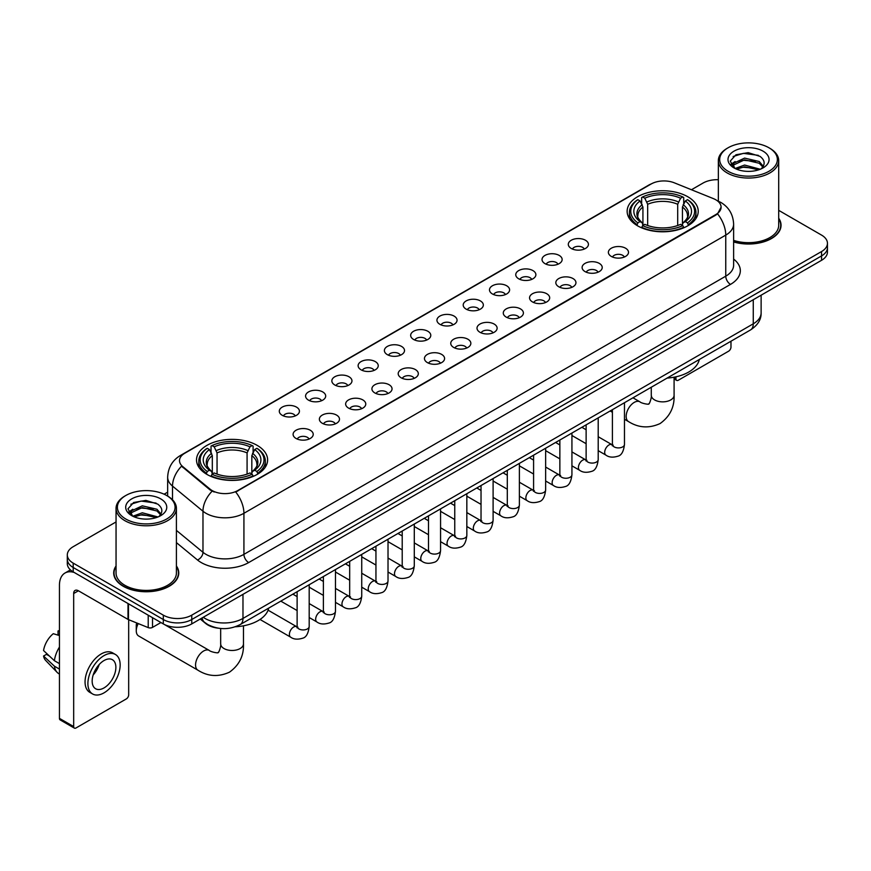 <?xml version="1.0" encoding="UTF-8"?>
<svg xmlns="http://www.w3.org/2000/svg" width="871" height="871" viewBox="0 0 871 871"><rect width="100%" height="100%" fill="white"/><g stroke="black" fill="none" stroke-linecap="round" stroke-linejoin="round"><path stroke-width="1.31" d="M257.206 445.386A35.548 20.523 0 0 0 218.469 440.933A35.548 20.523 0 0 0 196.519 459.899A35.548 20.523 0 0 0 206.939 474.401A35.548 20.523 0 0 0 245.676 478.854A35.548 20.523 0 0 0 267.615 459.899A35.548 20.523 0 0 0 257.206 445.386M687.818 196.77A35.548 20.523 0 0 0 649.08 192.317A35.548 20.523 0 0 0 627.142 211.283A35.548 20.523 0 0 0 637.55 225.796A35.548 20.523 0 0 0 676.288 230.238A35.548 20.523 0 0 0 698.226 211.283A35.548 20.523 0 0 0 687.818 196.77M571.245 248.464A10.06 5.803 180 0 1 569.253 246.82A10.06 5.803 180 0 1 572.585 239.601A10.06 5.803 180 0 1 585.475 240.254A10.06 5.803 180 0 1 587.479 246.82A10.06 5.803 180 0 1 571.245 248.464M584.256 249.062A6.032 3.484 0 0 0 582.634 247.364A6.032 3.484 0 0 0 576.689 246.482A6.032 3.484 0 0 0 572.476 249.062M544.974 263.63A10.06 5.803 180 0 1 542.981 261.986A10.06 5.803 180 0 1 546.313 254.768A10.06 5.803 180 0 1 559.204 255.421A10.06 5.803 180 0 1 561.196 261.986A10.06 5.803 180 0 1 544.974 263.63M557.973 264.24A6.032 3.484 0 0 0 556.362 262.541A6.032 3.484 0 0 0 550.407 261.659A6.032 3.484 0 0 0 546.204 264.24M518.702 278.796A10.06 5.803 180 0 1 516.71 277.163A10.06 5.803 180 0 1 520.041 269.945A10.06 5.803 180 0 1 532.932 270.587A10.06 5.803 180 0 1 534.925 277.163A10.06 5.803 180 0 1 518.702 278.796M531.702 279.406A6.032 3.484 0 0 0 530.091 277.707A6.032 3.484 0 0 0 524.135 276.826A6.032 3.484 0 0 0 519.933 279.406M492.431 293.973A10.06 5.803 180 0 1 490.438 292.329A10.06 5.803 180 0 1 493.77 285.111A10.06 5.803 180 0 1 506.661 285.753A10.06 5.803 180 0 1 508.653 292.329A10.06 5.803 180 0 1 492.431 293.973M505.43 294.572A6.032 3.484 0 0 0 503.808 292.874A6.032 3.484 0 0 0 497.864 291.992A6.032 3.484 0 0 0 493.661 294.572M466.159 309.14A10.06 5.803 180 0 1 464.156 307.496A10.06 5.803 180 0 1 467.498 300.277A10.06 5.803 180 0 1 480.389 300.92A10.06 5.803 180 0 1 482.382 307.496A10.06 5.803 180 0 1 466.159 309.14M479.159 309.738A6.032 3.484 0 0 0 477.537 308.04A6.032 3.484 0 0 0 471.592 307.158A6.032 3.484 0 0 0 467.379 309.738M439.888 324.306A10.06 5.803 180 0 1 437.884 322.662A10.06 5.803 180 0 1 441.216 315.444A10.06 5.803 180 0 1 454.107 316.097A10.06 5.803 180 0 1 456.11 322.662A10.06 5.803 180 0 1 439.888 324.306M452.887 324.905A6.032 3.484 0 0 0 451.265 323.217A6.032 3.484 0 0 0 445.321 322.324A6.032 3.484 0 0 0 441.107 324.905M413.616 339.472A10.06 5.803 180 0 1 411.613 337.828A10.06 5.803 180 0 1 414.944 330.61A10.06 5.803 180 0 1 427.835 331.263A10.06 5.803 180 0 1 429.839 337.828A10.06 5.803 180 0 1 413.616 339.472M426.616 340.082A6.032 3.484 0 0 0 424.994 338.384A6.032 3.484 0 0 0 419.049 337.502A6.032 3.484 0 0 0 414.836 340.082M387.334 354.649A10.06 5.803 180 0 1 385.341 353.005A10.06 5.803 180 0 1 388.673 345.787A10.06 5.803 180 0 1 401.564 346.429A10.06 5.803 180 0 1 403.556 353.005A10.06 5.803 180 0 1 387.334 354.649M400.344 355.248A6.032 3.484 0 0 0 398.722 353.55A6.032 3.484 0 0 0 392.777 352.668A6.032 3.484 0 0 0 388.564 355.248M361.062 369.816A10.06 5.803 180 0 1 359.07 368.172A10.06 5.803 180 0 1 362.401 360.953A10.06 5.803 180 0 1 375.292 361.596A10.06 5.803 180 0 1 377.285 368.172A10.06 5.803 180 0 1 361.062 369.816M374.062 370.415A6.032 3.484 0 0 0 372.45 368.716A6.032 3.484 0 0 0 366.495 367.834A6.032 3.484 0 0 0 362.292 370.415M334.791 384.982A10.06 5.803 180 0 1 332.798 383.338A10.06 5.803 180 0 1 336.13 376.12A10.06 5.803 180 0 1 349.021 376.773A10.06 5.803 180 0 1 351.013 383.338A10.06 5.803 180 0 1 334.791 384.982M347.79 385.581A6.032 3.484 0 0 0 346.168 383.882A6.032 3.484 0 0 0 340.223 383A6.032 3.484 0 0 0 336.021 385.581M308.519 400.148A10.06 5.803 180 0 1 306.527 398.504A10.06 5.803 180 0 1 309.858 391.286A10.06 5.803 180 0 1 322.749 391.939A10.06 5.803 180 0 1 324.741 398.504A10.06 5.803 180 0 1 308.519 400.148M321.519 400.758A6.032 3.484 0 0 0 319.897 399.06A6.032 3.484 0 0 0 313.952 398.178A6.032 3.484 0 0 0 309.738 400.758M282.248 415.315A10.06 5.803 180 0 1 280.244 413.681A10.06 5.803 180 0 1 283.576 406.463A10.06 5.803 180 0 1 296.478 407.105A10.06 5.803 180 0 1 298.47 413.681A10.06 5.803 180 0 1 282.248 415.315M295.247 415.924A6.032 3.484 0 0 0 293.625 414.226A6.032 3.484 0 0 0 287.68 413.344A6.032 3.484 0 0 0 283.467 415.924M611.322 256.433A10.06 5.803 180 0 1 609.33 254.789A10.06 5.803 180 0 1 612.661 247.571A10.06 5.803 180 0 1 625.552 248.213A10.06 5.803 180 0 1 627.545 254.789A10.06 5.803 180 0 1 611.322 256.433M624.322 257.032A6.032 3.484 0 0 0 622.711 255.334A6.032 3.484 0 0 0 616.755 254.452A6.032 3.484 0 0 0 612.553 257.032M585.051 271.6A10.06 5.803 180 0 1 583.058 269.956A10.06 5.803 180 0 1 586.39 262.737A10.06 5.803 180 0 1 599.281 263.39A10.06 5.803 180 0 1 601.273 269.956A10.06 5.803 180 0 1 585.051 271.6M598.05 272.198A6.032 3.484 0 0 0 596.428 270.5A6.032 3.484 0 0 0 590.484 269.618A6.032 3.484 0 0 0 586.281 272.198M558.779 286.766A10.06 5.803 180 0 1 556.776 285.122A10.06 5.803 180 0 1 560.118 277.903A10.06 5.803 180 0 1 573.009 278.557A10.06 5.803 180 0 1 575.002 285.122A10.06 5.803 180 0 1 558.779 286.766M571.779 287.376A6.032 3.484 0 0 0 570.157 285.677A6.032 3.484 0 0 0 564.212 284.795A6.032 3.484 0 0 0 559.999 287.376M532.508 301.943A10.06 5.803 180 0 1 530.504 300.299A10.06 5.803 180 0 1 533.836 293.081A10.06 5.803 180 0 1 546.727 293.723A10.06 5.803 180 0 1 548.73 300.299A10.06 5.803 180 0 1 532.508 301.943M545.507 302.542A6.032 3.484 0 0 0 543.885 300.843A6.032 3.484 0 0 0 537.94 299.962A6.032 3.484 0 0 0 533.727 302.542M506.236 317.109A10.06 5.803 180 0 1 504.233 315.465A10.06 5.803 180 0 1 507.564 308.247A10.06 5.803 180 0 1 520.455 308.889A10.06 5.803 180 0 1 522.458 315.465A10.06 5.803 180 0 1 506.236 317.109M519.236 317.708A6.032 3.484 0 0 0 517.614 316.01A6.032 3.484 0 0 0 511.669 315.128A6.032 3.484 0 0 0 507.455 317.708M479.954 332.276A10.06 5.803 180 0 1 477.961 330.632A10.06 5.803 180 0 1 481.293 323.413A10.06 5.803 180 0 1 494.184 324.066A10.06 5.803 180 0 1 496.176 330.632A10.06 5.803 180 0 1 479.954 332.276M492.964 332.874A6.032 3.484 0 0 0 491.342 331.176A6.032 3.484 0 0 0 485.397 330.294A6.032 3.484 0 0 0 481.184 332.874M453.682 347.442A10.06 5.803 180 0 1 451.69 345.798A10.06 5.803 180 0 1 455.021 338.579A10.06 5.803 180 0 1 467.912 339.233A10.06 5.803 180 0 1 469.905 345.798A10.06 5.803 180 0 1 453.682 347.442M466.682 348.052A6.032 3.484 0 0 0 465.07 346.353A6.032 3.484 0 0 0 459.115 345.46A6.032 3.484 0 0 0 454.912 348.052M427.411 362.608A10.06 5.803 180 0 1 425.418 360.975A10.06 5.803 180 0 1 428.75 353.746A10.06 5.803 180 0 1 441.641 354.399A10.06 5.803 180 0 1 443.633 360.975A10.06 5.803 180 0 1 427.411 362.608M440.41 363.218A6.032 3.484 0 0 0 438.788 361.519A6.032 3.484 0 0 0 432.843 360.638A6.032 3.484 0 0 0 428.641 363.218M401.139 377.785A10.06 5.803 180 0 1 399.147 376.141A10.06 5.803 180 0 1 402.478 368.923A10.06 5.803 180 0 1 415.369 369.565A10.06 5.803 180 0 1 417.361 376.141A10.06 5.803 180 0 1 401.139 377.785M414.139 378.384A6.032 3.484 0 0 0 412.516 376.686A6.032 3.484 0 0 0 406.572 375.804A6.032 3.484 0 0 0 402.358 378.384M374.868 392.952A10.06 5.803 180 0 1 372.864 391.308A10.06 5.803 180 0 1 376.196 384.089A10.06 5.803 180 0 1 389.097 384.732A10.06 5.803 180 0 1 391.09 391.308A10.06 5.803 180 0 1 374.868 392.952M387.867 393.55A6.032 3.484 0 0 0 386.245 391.852A6.032 3.484 0 0 0 380.3 390.97A6.032 3.484 0 0 0 376.087 393.55M348.596 408.118A10.06 5.803 180 0 1 346.593 406.474A10.06 5.803 180 0 1 349.924 399.256A10.06 5.803 180 0 1 362.815 399.909A10.06 5.803 180 0 1 364.818 406.474A10.06 5.803 180 0 1 348.596 408.118M361.596 408.717A6.032 3.484 0 0 0 359.973 407.018A6.032 3.484 0 0 0 354.029 406.136A6.032 3.484 0 0 0 349.815 408.717M322.314 423.284A10.06 5.803 180 0 1 320.321 421.64A10.06 5.803 180 0 1 323.653 414.422A10.06 5.803 180 0 1 336.544 415.075A10.06 5.803 180 0 1 338.547 421.64A10.06 5.803 180 0 1 322.314 423.284M335.324 423.894A6.032 3.484 0 0 0 333.702 422.195A6.032 3.484 0 0 0 327.757 421.314A6.032 3.484 0 0 0 323.544 423.894M296.042 438.461A10.06 5.803 180 0 1 294.05 436.817A10.06 5.803 180 0 1 297.381 429.599A10.06 5.803 180 0 1 310.272 430.241A10.06 5.803 180 0 1 312.264 436.817A10.06 5.803 180 0 1 296.042 438.461M309.053 439.06A6.032 3.484 0 0 0 307.43 437.362A6.032 3.484 0 0 0 301.486 436.48A6.032 3.484 0 0 0 297.272 439.06M713.382 198.61A18.106 10.452 180 0 1 715.799 199.786A18.106 10.452 180 0 1 721.101 207.178A18.106 10.452 180 0 1 715.799 214.571L237.761 490.558A18.106 10.452 180 0 1 210.118 489.164L182.779 466.616A18.106 10.452 180 0 1 179.502 460.617A18.106 10.452 180 0 1 184.804 453.225L651.138 183.999A18.106 10.452 180 0 1 674.328 182.823L713.382 198.61M218.36 628.198A20.12 11.617 180 0 1 205.632 623.44L200.254 618.998M116.05 565.976A32.532 18.781 0 0 0 113.698 572.976A32.532 18.781 0 0 0 123.236 586.259A32.532 18.781 0 0 0 158.674 590.331A32.532 18.781 0 0 0 178.762 572.976A32.532 18.781 0 0 0 176.41 565.976M721.101 207.178L717.552 213.831L715.799 215.104L235.725 492.017A23.473 13.555 60 0 1 243.924 513.291A26.827 15.493 180 0 1 205.992 513.291A26.827 15.493 180 0 1 202.976 511.223L172.512 486.094A26.827 15.493 180 0 1 167.657 477.21L167.657 496.089M116.05 521.947L73.197 546.694A20.12 11.617 0 0 0 67.307 554.903L67.307 563.668A20.12 11.617 0 0 0 73.197 571.877L163.302 623.908L163.302 619.521A20.12 11.617 0 0 0 191.762 619.521L821.56 255.911A20.12 11.617 0 0 0 827.45 247.702A20.12 11.617 0 0 1 821.56 255.911L191.762 619.521A20.12 11.617 0 0 1 163.302 619.521L73.197 567.5L163.302 619.521L163.302 615.144A20.12 11.617 0 0 0 191.762 615.144L821.56 251.534A20.12 11.617 0 0 0 827.45 243.314A20.12 11.617 0 0 0 821.56 235.105L778.707 210.357M67.307 559.291A20.12 11.617 0 0 0 73.197 567.5A20.12 11.617 0 0 1 67.307 559.291M214.19 492.017L210.118 489.959L181.56 466.181A23.473 15.7 129.5 0 0 172.512 486.094L172.512 499.791M733.622 241.942A32.532 18.781 0 0 0 781.047 225.251A32.532 18.781 0 0 0 778.707 218.24M718.346 179.698A20.12 11.617 0 0 0 702.995 183.084L691.454 189.747M167.657 492.159L164.118 494.205M67.307 554.903A20.12 11.617 0 0 0 73.197 563.123L163.302 615.144M163.302 623.908A20.12 11.617 0 0 0 191.762 623.908L821.56 260.298A20.12 11.617 0 0 0 827.45 252.078L827.45 243.314M674.089 377.764L675.961 378.852A3.353 1.938 120 0 0 676.658 380.387A3.353 1.938 120 0 0 678.335 380.224L728.602 351.198A3.353 1.938 120 0 0 730.976 347.094L730.976 341.225M675.961 378.852L675.961 376.816M728.134 171.304A28.841 16.647 0 0 0 768.919 171.304A28.841 16.647 0 0 0 768.919 147.754L769.866 148.31A30.18 17.42 0 0 1 778.707 160.623A30.18 17.42 0 0 1 760.078 176.726A30.18 17.42 0 0 1 727.187 172.948A30.18 17.42 0 0 1 718.346 160.623A30.18 17.42 0 0 1 727.187 148.31L728.134 147.754A28.841 16.647 0 0 0 728.134 171.304M733.622 240.396A30.18 17.42 0 0 0 778.707 225.251L778.707 160.623M733.622 241.724A32.194 18.585 0 0 0 780.721 225.251A32.194 18.585 0 0 0 778.707 218.773M735.102 168.495L744.596 165.044L760.285 169.246M736.539 169.148L744.596 166.786L758.652 169.834M734.841 168.364L733.36 165.109L733.883 163.127L744.596 158.097L759.24 161.516L763.257 166.274M733.404 167.406L733.36 165.109M733.469 165.98L733.883 164.859L744.596 159.829L759.24 163.258L762.8 166.992M760.916 168.974A15.155 8.754 0 0 0 761.57 168.397C765.435 164.184 764.923 160.177 760.035 156.377L748.178 152.643L735.951 154.777L730.268 161.07L733.948 167.809M763.04 151.151A20.523 11.846 0 0 0 734.057 151.129A20.523 11.846 0 0 0 733.926 167.863A20.523 11.846 0 0 0 734.013 167.907A20.523 11.846 0 0 0 763.127 167.863A20.523 11.846 0 0 0 763.04 151.151M762.854 168.016L764.335 167.003M769.866 148.31L768.919 147.754A28.841 16.647 0 0 0 728.134 147.754M733.132 156.508L743.409 153.35L758.336 155.343M731.161 164.967L733.959 162.986M738.586 161.179L743.409 160.308L755.484 161.342M738.586 168.136L743.409 167.254L755.484 168.299M730.845 164.412L735.124 161.538M636.908 225.415L637.866 222.878A31.922 18.433 0 0 1 637.866 199.688L640.054 200.961A28.841 16.647 0 0 0 640.054 221.604L642.232 222.834L642.929 225.426M642.929 224.37L642.929 207.037L640.054 200.961M641.655 203.705L641.655 197.499L642.602 196.955A31.922 18.433 0 0 1 682.766 196.955L680.567 198.218A28.841 16.647 0 0 0 644.801 198.218L647.665 204.293L647.665 225.502M677.703 225.502L677.703 204.293L680.567 198.218M667.121 378.09A36.887 21.296 0 0 0 699.304 359.505M641.655 227.255A33.261 19.206 0 0 0 683.713 227.255L682.766 225.611A31.922 18.433 0 0 1 642.602 225.611L641.655 227.832M683.713 227.832L683.713 227.255M637.866 199.688L636.908 200.232A33.261 19.206 0 0 0 629.417 212.372A33.261 19.206 0 0 0 636.908 224.522M682.766 196.955L683.713 197.499L683.713 203.705M642.602 225.611L644.801 224.348A28.841 16.647 0 0 0 680.567 224.348L682.766 225.611M640.054 221.604L637.866 222.878M644.801 198.218L642.602 196.955M642.232 204.696A25.792 14.894 0 0 0 642.232 222.834L642.352 222.922C638.683 219.372 637.191 216.966 637.866 215.703A24.813 14.328 0 0 1 642.929 207.037M688.46 224.522A33.261 19.206 0 0 0 695.951 212.372A33.261 19.206 0 0 0 688.46 200.232L687.502 199.688A31.922 18.433 0 0 1 687.502 222.878L688.46 225.415M687.502 222.878L685.314 221.604A28.841 16.647 0 0 0 685.314 200.961L687.502 199.688M685.314 200.961L682.439 207.037L682.439 224.37L683.147 222.834L685.314 221.604M682.439 207.037A24.813 14.328 0 0 1 687.502 215.703C688.177 216.977 686.686 219.383 683.016 222.922L683.147 222.834A25.792 14.894 0 0 0 683.147 204.696M682.439 225.426L682.439 224.37M138.217 623.571A11.399 6.587 120 0 0 136.268 630.756L136.268 625.28A4.693 2.711 -60 0 1 136.769 622.983M136.268 630.756A11.399 6.587 120 0 0 138.631 635.972L197.913 670.191A11.399 6.587 -60 0 1 196.171 661.056A11.399 6.587 -60 0 1 203.618 651.007A11.399 6.587 -60 0 1 209.312 650.452C210.619 651.998 219.252 653.566 218.033 652.444C218.403 654.067 221.365 645.792 220.668 643.898A11.399 6.587 180 0 0 224.01 648.547A11.399 6.587 180 0 0 240.135 648.547A11.399 6.587 180 0 0 243.466 643.898C243.956 655.689 239.275 665.128 229.432 672.194C218.403 677.181 207.897 676.517 197.913 670.191M206.296 474.031L207.254 471.483A31.922 18.433 0 0 1 207.254 448.304L209.443 449.567A28.841 16.647 0 0 0 209.443 470.22L211.609 471.451L212.317 474.042M212.317 472.986L212.317 455.642L209.443 449.567M211.043 452.321L211.043 446.104L211.991 445.56A31.922 18.433 0 0 1 252.144 445.56L249.955 446.834A28.841 16.647 0 0 0 214.19 446.834L217.053 452.909L217.053 474.107M247.081 474.107L247.081 452.909L249.955 446.834M235.355 626.772A36.887 21.296 0 0 0 268.693 608.121M211.043 475.871A33.261 19.206 0 0 0 253.102 475.871L252.144 474.227A31.922 18.433 0 0 1 211.991 474.227L211.043 476.437M253.102 476.437L253.102 475.871M207.254 448.304L206.296 448.848A33.261 19.206 0 0 0 198.806 460.988A33.261 19.206 0 0 0 206.296 473.127M252.144 445.56L253.102 446.104L253.102 452.321M211.991 474.227L214.19 472.953A28.841 16.647 0 0 0 249.955 472.953L252.144 474.227M209.443 470.22L207.254 471.483M214.19 446.834L211.991 445.56M211.609 453.301A25.792 14.894 0 0 0 211.609 471.451L211.729 471.527C208.071 467.988 206.579 465.582 207.254 464.319A24.813 14.328 0 0 1 212.317 455.642M257.849 473.127A33.261 19.206 0 0 0 265.339 460.988A33.261 19.206 0 0 0 257.849 448.848L256.891 448.304A31.922 18.433 0 0 1 256.891 471.483L257.849 474.031M256.891 471.483L254.691 470.22A28.841 16.647 0 0 0 254.691 449.567L256.891 448.304M254.691 449.567L251.828 455.642L251.828 472.986L252.525 471.451L254.691 470.22M251.828 455.642A24.813 14.328 0 0 1 256.88 464.319C257.566 465.593 256.063 467.999 252.405 471.527L252.525 471.451A25.792 14.894 0 0 0 252.525 453.301M251.828 474.042L251.828 472.986M152.512 617.67L152.512 627.392L160.928 622.536M74.198 572.465A26.827 15.493 -120 0 0 64.998 573.02A26.827 15.493 -120 0 0 59.446 585.301L59.446 718.368L73.676 726.577L73.676 593.51A6.707 3.876 60 0 1 75.058 590.44A6.707 3.876 60 0 1 78.412 590.778L128.004 619.401L128.004 603.527M73.676 726.577A3.353 1.938 120 0 0 74.362 728.112L60.143 719.903A3.353 1.938 -60 0 1 59.446 718.368M74.362 728.112A3.353 1.938 120 0 0 76.038 727.949L126.317 698.923A3.353 1.938 120 0 0 128.679 694.818L128.679 619.717M152.512 627.392A3.353 1.938 180 0 1 148.222 627.61L128.451 619.619A3.353 1.938 180 0 1 128.004 619.401M104.019 687.916A16.767 9.679 120 0 0 114.972 673.141A16.767 9.679 120 0 0 112.403 659.706A16.767 9.679 120 0 0 104.019 660.545A16.767 9.679 120 0 0 93.066 675.319A16.767 9.679 120 0 0 95.636 688.754A16.767 9.679 120 0 0 104.019 687.916M93.186 674.927A16.767 9.679 120 0 0 99.207 664.497M59.446 631.388L58.019 630.963L58.019 634.328L59.446 635.155M115.429 654.48L112.577 652.836A22.798 13.163 120 0 0 101.178 653.969A22.798 13.163 120 0 0 86.283 674.067A22.798 13.163 120 0 0 89.778 692.336L92.62 693.98A22.798 13.163 120 0 0 104.019 692.848A22.798 13.163 120 0 0 118.924 672.76A22.798 13.163 120 0 0 115.429 654.48A22.798 13.163 120 0 0 104.019 655.613A22.798 13.163 120 0 0 89.125 675.711A22.798 13.163 120 0 0 92.62 693.98M59.446 647.066A22.134 12.782 120 0 0 54.405 660.708L43.55 650.55A17.442 10.071 120 0 1 53.283 633.696L59.446 635.569M59.446 663.615L54.405 660.708M49.418 656.048L46.468 654.339L43.55 656.026L54.405 666.184L59.446 669.091M54.405 666.184A22.134 12.782 120 0 0 57.138 672.368A22.134 12.782 120 0 0 58.814 673.686L59.446 674.045M59.446 630.56A17.442 10.071 120 0 0 58.019 630.963M43.55 656.026A17.442 10.071 120 0 0 45.608 660.37L57.138 672.368M125.838 519.04A28.841 16.647 0 0 0 166.622 519.04A28.841 16.647 0 0 0 166.622 495.49L167.57 496.035A30.18 17.42 0 0 1 176.41 508.359A30.18 17.42 0 0 1 157.782 524.462A30.18 17.42 0 0 1 124.891 520.684A30.18 17.42 0 0 1 116.05 508.359A30.18 17.42 0 0 1 124.891 496.035L125.838 495.49A28.841 16.647 0 0 0 125.838 519.04M116.05 508.359L116.05 572.976A30.18 17.42 0 0 0 124.891 585.301A30.18 17.42 0 0 0 157.782 589.079A30.18 17.42 0 0 0 176.41 572.976L176.41 508.359M116.05 566.509A32.194 18.585 0 0 0 114.036 572.976A32.194 18.585 0 0 0 123.464 586.118A32.194 18.585 0 0 0 158.555 590.146A32.194 18.585 0 0 0 178.424 572.976A32.194 18.585 0 0 0 176.41 566.509M132.817 516.231L142.311 512.779L157.989 516.971M134.254 516.884L142.311 514.521L156.366 517.57M132.555 516.1L131.075 512.834L131.586 510.852L142.311 505.822L156.954 509.252L160.972 513.999M131.118 515.142L131.075 512.834M131.173 513.705L131.586 512.594L142.311 507.564L156.954 510.983L160.514 514.728M158.631 516.71A15.155 8.754 0 0 0 159.273 516.133C163.138 511.919 162.627 507.902 157.738 504.102L145.882 500.379L133.655 502.502L127.972 508.806L131.663 515.545M160.743 498.887A20.523 11.846 0 0 0 131.761 498.854A20.523 11.846 0 0 0 131.63 515.588A20.523 11.846 0 0 0 131.717 515.643A20.523 11.846 0 0 0 160.83 515.588A20.523 11.846 0 0 0 160.743 498.887M160.558 515.741L162.039 514.739M167.57 496.035L166.622 495.49A28.841 16.647 0 0 0 125.838 495.49M130.846 504.233L141.113 501.075L156.051 503.068M128.864 512.703L131.663 510.711M136.301 508.904L141.113 508.033L153.198 509.067M136.301 515.861L141.113 514.99L153.198 516.024M128.549 512.137L132.828 509.263M182.779 466.616L182.779 467.411M210.118 489.164L210.118 489.959M237.761 490.558L237.761 491.102M733.622 259.079A33.534 19.358 180 0 1 730.497 284.392L248.671 562.568A6.707 3.876 60 0 1 243.924 554.359L725.761 276.172A26.827 15.493 0 0 0 733.622 265.22L733.622 224.152A26.827 15.493 180 0 1 725.761 235.105A23.473 13.555 -120 0 0 717.552 213.831M248.671 562.568A33.534 19.358 180 0 1 201.245 562.568A33.534 19.358 180 0 1 197.488 559.988L176.41 542.611M212.121 491.2A23.473 15.7 129.5 0 0 202.976 511.223L202.976 552.29A26.827 15.493 0 0 0 205.992 554.359A26.827 15.493 0 0 0 243.924 554.359L243.924 513.291L725.761 235.105L725.761 276.172A6.707 3.876 60 0 0 730.497 284.392M733.622 224.152C733.164 214.506 728.918 207.276 720.894 202.453L717.508 200.798A23.473 10.996 112 0 0 717.192 200.689M182.812 454.597A23.473 13.555 -120 0 0 180.384 455.511C172.349 460.334 168.114 467.564 167.657 477.21M180.384 455.511L649.167 184.859A23.473 13.555 60 0 1 650.942 184.108M191.762 615.144L191.762 623.908M821.56 251.534L821.56 260.298M73.197 563.123L73.197 571.877M176.41 530.385L202.976 552.29A6.707 4.486 -50.5 0 1 197.488 559.988M203.237 617.278A26.827 15.493 0 0 0 205.033 618.432A26.827 15.493 0 0 0 242.976 618.432L753.263 323.816A26.827 15.493 0 0 0 761.123 312.863C761.319 319.526 757.77 325.221 750.486 329.957L240.2 624.572A13.413 7.741 60 0 0 242.976 618.432L242.976 594.338M753.263 299.722L753.263 323.816A13.413 7.741 60 0 1 750.486 329.957M202.148 617.909A13.413 8.971 129.5 0 0 204.489 622.264L200.417 618.911M674.089 377.197L674.089 395.282A11.399 6.587 180 0 1 670.746 399.931A11.399 6.587 180 0 1 654.622 399.931A11.399 6.587 180 0 1 651.279 395.282C651.976 397.187 649.015 405.451 648.645 403.828C649.875 404.95 641.23 403.382 639.935 401.836L632.956 397.807M674.089 395.282C674.568 407.084 669.897 416.512 660.055 423.578C649.015 428.565 638.508 427.901 628.524 421.586A11.399 6.587 -60 0 1 626.782 412.451A11.399 6.587 -60 0 1 634.23 402.402A11.399 6.587 -60 0 1 639.935 401.836M677.703 204.293A24.813 14.328 0 0 0 647.665 204.293M678.4 201.952A25.792 14.894 0 0 0 646.968 201.952M247.081 452.909A24.813 14.328 0 0 0 217.053 452.909M247.789 450.568A25.792 14.894 0 0 0 216.356 450.568M624.474 402.707L624.474 444.428A6.032 3.484 180 0 1 622.427 447.041A6.032 3.484 180 0 1 614.164 446.888A6.032 3.484 180 0 1 612.4 444.428L612.204 445.734L612.749 445.288M624.474 444.428C623.647 451.439 621.48 455.348 617.964 456.175C612.977 457.721 608.971 457.373 605.933 455.13A6.032 3.484 -60 0 1 605.007 450.296A6.032 3.484 -60 0 1 608.949 444.972A6.032 3.484 -60 0 1 609.221 444.831A6.032 3.484 -60 0 1 611.975 444.678L613.195 445.157M598.203 417.884L598.203 459.594A6.032 3.484 180 0 1 596.156 462.207A6.032 3.484 180 0 1 587.892 462.066A6.032 3.484 180 0 1 586.129 459.594L585.933 460.901L586.477 460.454M598.203 459.594C597.375 466.606 595.198 470.525 591.692 471.342C586.706 472.888 582.699 472.539 579.661 470.296A6.032 3.484 -60 0 1 578.736 465.462A6.032 3.484 -60 0 1 582.677 460.149A6.032 3.484 -60 0 1 582.949 459.997A6.032 3.484 -60 0 1 585.693 459.844L586.923 460.334M571.931 433.05L571.931 474.76A6.032 3.484 180 0 1 569.884 477.384A6.032 3.484 180 0 1 561.621 477.232A6.032 3.484 180 0 1 559.857 474.76L559.661 476.067L560.205 475.62M571.931 474.76C571.104 481.772 568.926 485.691 565.41 486.508C560.434 488.054 556.417 487.706 553.39 485.474A6.032 3.484 -60 0 1 552.464 480.629A6.032 3.484 -60 0 1 556.406 475.316A6.032 3.484 -60 0 1 556.678 475.163A6.032 3.484 -60 0 1 559.422 475.011L560.652 475.501M545.649 448.217L545.649 489.938A6.032 3.484 180 0 1 543.613 492.55A6.032 3.484 180 0 1 535.349 492.398A6.032 3.484 180 0 1 533.585 489.938L533.39 491.233L533.923 490.787M545.649 489.938C544.821 496.938 542.655 500.858 539.138 501.674C534.152 503.22 530.145 502.872 527.118 500.64A6.032 3.484 -60 0 1 526.193 495.806A6.032 3.484 -60 0 1 530.134 490.482A6.032 3.484 -60 0 1 530.406 490.34A6.032 3.484 -60 0 1 533.15 490.188L534.38 490.667M519.377 463.383L519.377 505.104A6.032 3.484 180 0 1 517.341 507.717A6.032 3.484 180 0 1 509.078 507.564A6.032 3.484 180 0 1 507.303 505.104L507.118 506.41L507.651 505.964M519.377 505.104C518.55 512.115 516.383 516.024 512.867 516.851C507.88 518.387 503.874 518.049 500.847 515.806A6.032 3.484 -60 0 1 499.921 510.972A6.032 3.484 -60 0 1 503.863 505.648A6.032 3.484 -60 0 1 504.124 505.507A6.032 3.484 -60 0 1 506.878 505.354L508.109 505.833M493.106 478.549L493.106 520.27A6.032 3.484 180 0 1 491.059 522.883A6.032 3.484 180 0 1 482.806 522.731A6.032 3.484 180 0 1 481.032 520.27L480.846 521.577L481.38 521.13M493.106 520.27C492.278 527.282 490.112 531.201 486.595 532.018C481.609 533.564 477.602 533.215 474.564 530.972A6.032 3.484 -60 0 1 473.639 526.138A6.032 3.484 -60 0 1 477.591 520.814A6.032 3.484 -60 0 1 477.852 520.673A6.032 3.484 -60 0 1 480.607 520.52L481.826 521M466.834 493.726L466.834 535.436A6.032 3.484 180 0 1 464.787 538.049A6.032 3.484 180 0 1 456.535 537.908A6.032 3.484 180 0 1 454.76 535.436L454.564 536.743L455.108 536.296M466.834 535.436C466.007 542.448 463.84 546.367 460.324 547.184C455.337 548.73 451.33 548.382 448.293 546.139A6.032 3.484 -60 0 1 447.367 541.305A6.032 3.484 -60 0 1 451.309 535.992A6.032 3.484 -60 0 1 451.581 535.839A6.032 3.484 -60 0 1 454.335 535.687L455.555 536.177M440.563 508.893L440.563 550.614A6.032 3.484 180 0 1 438.516 553.227A6.032 3.484 180 0 1 430.252 553.074A6.032 3.484 180 0 1 428.488 550.614L428.292 551.909L428.837 551.463M440.563 550.614C439.735 557.614 437.558 561.534 434.052 562.35C429.065 563.896 425.059 563.548 422.021 561.316A6.032 3.484 -60 0 1 421.096 556.471A6.032 3.484 -60 0 1 425.037 551.158A6.032 3.484 -60 0 1 425.309 551.016A6.032 3.484 -60 0 1 428.053 550.853L429.283 551.343M414.291 524.059L414.291 565.78A6.032 3.484 180 0 1 412.244 568.393A6.032 3.484 180 0 1 403.981 568.24A6.032 3.484 180 0 1 402.217 565.78L402.021 567.086L402.565 566.64M414.291 565.78C413.464 572.791 411.286 576.7 407.78 577.527C402.794 579.063 398.776 578.714 395.75 576.482A6.032 3.484 -60 0 1 394.824 571.648A6.032 3.484 -60 0 1 398.766 566.324A6.032 3.484 -60 0 1 399.038 566.183A6.032 3.484 -60 0 1 401.781 566.03L403.012 566.509M388.02 539.225L388.02 580.946A6.032 3.484 180 0 1 385.973 583.559A6.032 3.484 180 0 1 377.709 583.407A6.032 3.484 180 0 1 375.945 580.946L375.749 582.253L376.294 581.806M388.02 580.946C387.192 587.958 385.015 591.866 381.498 592.694C376.522 594.24 372.505 593.891 369.478 591.649A6.032 3.484 -60 0 1 368.553 586.814A6.032 3.484 -60 0 1 372.494 581.49A6.032 3.484 -60 0 1 372.766 581.349A6.032 3.484 -60 0 1 375.51 581.197L376.74 581.676M361.737 554.402L361.737 596.112A6.032 3.484 180 0 1 359.701 598.725A6.032 3.484 180 0 1 351.438 598.584A6.032 3.484 180 0 1 349.674 596.112L349.478 597.419L350.011 596.973M361.737 596.112C360.91 603.124 358.743 607.043 355.226 607.86C350.24 609.406 346.233 609.058 343.207 606.815A6.032 3.484 -60 0 1 342.281 601.981A6.032 3.484 -60 0 1 346.223 596.668A6.032 3.484 -60 0 1 346.484 596.515A6.032 3.484 -60 0 1 349.238 596.363L350.469 596.853M335.466 569.569L335.466 611.279A6.032 3.484 180 0 1 333.419 613.903A6.032 3.484 180 0 1 325.166 613.75A6.032 3.484 180 0 1 323.391 611.279L323.206 612.585L323.74 612.139M335.466 611.279C334.638 618.29 332.472 622.21 328.955 623.026C323.968 624.572 319.962 624.224 316.924 621.992A6.032 3.484 -60 0 1 315.999 617.147A6.032 3.484 -60 0 1 319.951 611.834A6.032 3.484 -60 0 1 320.212 611.682A6.032 3.484 -60 0 1 322.967 611.529L324.186 612.019M309.194 584.735L309.194 626.456A6.032 3.484 180 0 1 307.147 629.069A6.032 3.484 180 0 1 298.895 628.916A6.032 3.484 180 0 1 297.12 626.456L296.924 627.751L297.468 627.305M309.194 626.456C308.367 633.457 306.2 637.376 302.683 638.193C297.697 639.739 293.69 639.39 290.653 637.158A6.032 3.484 -60 0 1 289.727 632.324A6.032 3.484 -60 0 1 293.679 627A6.032 3.484 -60 0 1 293.941 626.859A6.032 3.484 -60 0 1 296.695 626.706L297.915 627.185M73.676 593.51L78.412 590.778M128.451 603.777L128.451 619.619M148.222 627.61L148.222 615.198M649.167 184.859L653.468 182.856M240.2 624.572C229.4 629.994 218.61 629.994 207.821 624.572L204.489 622.264M761.123 312.863L761.123 295.182M676.658 380.387L674.089 378.907M780.721 227.941L780.721 225.251M718.346 201.157L718.346 160.623M628.524 421.586L624.474 419.245M612.4 412.266L610.157 410.97M629.417 218.512L629.417 212.372M695.951 218.512L695.951 212.372M651.279 387.236L651.279 395.282M243.466 625.813L243.466 643.898M198.806 467.128L198.806 460.988M265.339 467.128L265.339 460.988M209.312 650.452L164.042 624.311M220.668 628.481L220.668 643.898M605.933 455.13L598.203 450.666M586.129 443.698L571.931 435.5M612.4 409.675L612.4 444.428M611.975 444.678L598.203 436.73M586.129 429.751L581.882 427.302M579.661 470.296L571.931 465.833M559.857 458.865L545.649 450.666M586.129 424.852L586.129 459.594M585.693 459.844L571.931 451.897M559.857 444.929L555.6 442.468M553.39 485.474L545.649 480.999M533.585 474.031L519.377 465.833M559.857 440.018L559.857 474.76M559.422 475.011L545.649 467.063M533.585 460.095L529.328 457.645M527.118 500.64L519.377 496.176M507.303 489.197L493.106 480.999M533.585 455.185L533.585 489.938M533.15 490.188L519.377 482.229M507.303 475.261L503.057 472.811M500.847 515.806L493.106 511.342M481.032 504.374L466.834 496.176M507.303 470.351L507.303 505.104M506.878 505.354L493.106 497.406M481.032 490.427L476.785 487.978M474.564 530.972L466.834 526.509M454.76 519.541L440.563 511.342M481.032 485.528L481.032 520.27M480.607 520.52L466.834 512.573M454.76 505.605L450.514 503.144M448.293 546.139L440.563 541.675M428.488 534.707L414.291 526.509M454.76 500.694L454.76 535.436M454.335 535.687L440.563 527.739M428.488 520.771L424.242 518.31M422.021 561.316L414.291 556.852M402.217 549.873L388.02 541.675M428.488 515.861L428.488 550.614M428.053 550.853L414.291 542.905M402.217 535.937L397.971 533.488M395.75 576.482L388.02 572.018M375.945 565.05L361.737 556.852M402.217 531.027L402.217 565.78M401.781 566.03L388.02 558.071M375.945 551.103L371.688 548.654M369.478 591.649L361.737 587.185M349.674 580.217L335.466 572.018M375.945 546.193L375.945 580.946M375.51 581.197L361.737 573.249M349.674 566.27L345.417 563.82M343.207 606.815L335.466 602.351M323.391 595.383L309.194 587.185M349.674 561.37L349.674 596.112M349.238 596.363L335.466 588.415M323.391 581.447L319.145 578.986M316.924 621.992L309.194 617.517M297.12 610.549L280.8 601.132M323.391 576.537L323.391 611.279M322.967 611.529L309.194 603.581M297.12 596.613L292.874 594.164M290.653 637.158L260.015 619.466M297.12 591.703L297.12 626.456M296.695 626.706L268.083 610.179M64.998 573.02L70.431 569.884M178.424 575.666L178.424 572.976M114.036 575.666L114.036 572.976"/></g></svg>
